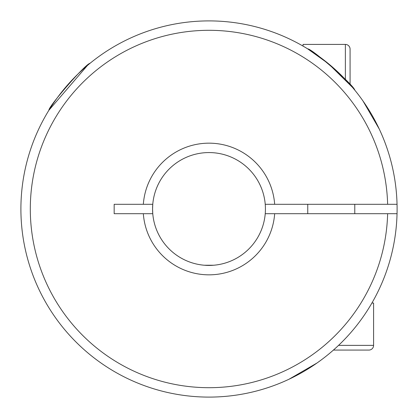 <?xml version="1.0" encoding="UTF-8"?>
<svg xmlns="http://www.w3.org/2000/svg" width="418" height="418" viewBox="0 0 418 418"><rect width="100%" height="100%" fill="white"/><g stroke="black" fill="none" stroke-linecap="round" stroke-linejoin="round"><path stroke-width="0.63" d="M338.554 345.373L373.587 345.373A4.702 4.702 0 0 1 368.885 350.075L333.418 350.075M354.459 89.739A4.702 4.702 0 0 0 352.536 87.43L328.449 63.698L307.752 48.906C311.211 48.248 353.821 84.979 354.777 90.126M354.777 213.702L354.777 204.297M307.752 213.702L307.752 204.297M373.587 345.373L373.587 303.05L371.9 303.05M352.985 350.075L368.885 350.075M316.954 363.038L288.942 379.267M143.332 213.702L152.769 213.702A56.43 56.43 0 0 1 152.57 209L152.769 213.702A56.43 56.43 0 0 0 209 265.43A56.43 56.43 0 0 0 265.231 213.702L274.668 213.702A65.835 65.835 0 0 1 209 274.835A65.835 65.835 0 0 1 143.332 213.702L114.166 213.702L114.166 204.297L143.332 204.297A65.835 65.835 0 0 1 209 143.165A65.835 65.835 0 0 1 274.668 204.297L265.231 204.297A56.43 56.43 0 0 1 265.231 213.702M152.57 209A56.43 56.43 0 0 1 152.769 204.297L152.57 209M397.043 204.297A188.1 188.1 0 0 1 206.649 397.084A188.1 188.1 0 0 1 20.9 209A188.1 188.1 0 0 1 206.649 20.916A188.1 188.1 0 0 1 397.043 204.297L274.668 204.297M265.231 204.297A56.43 56.43 0 0 0 209 152.57A56.43 56.43 0 0 0 152.769 204.297L143.332 204.297M387.632 204.297A178.695 178.695 0 0 0 118.299 55.035A178.695 178.695 0 0 0 118.299 362.965A178.695 178.695 0 0 0 387.632 213.702L274.668 213.702M397.043 213.702L387.632 213.702M204.297 265.231L213.702 265.231M89.739 63.541A4.702 4.702 0 0 0 87.43 65.464L48.906 110.247C48.248 106.794 84.974 64.179 90.126 63.222M363.038 101.046L379.267 129.058M350.075 84.582L350.075 49.115A4.702 4.702 0 0 0 345.373 44.412L303.05 44.412L303.05 46.1M345.373 44.412L345.373 79.446"/></g></svg>
